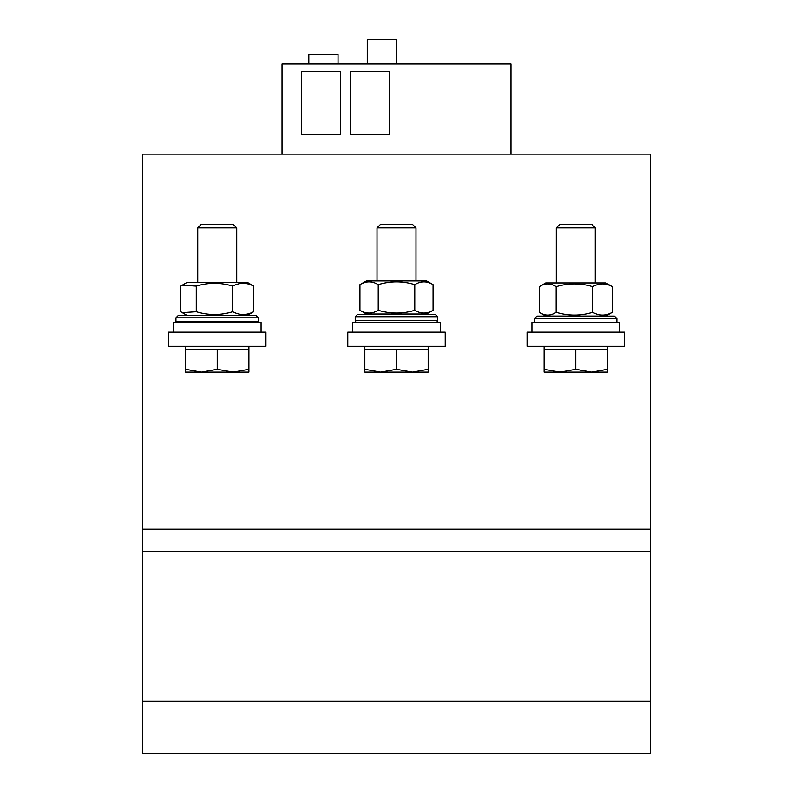 <?xml version="1.0" encoding="UTF-8"?>
<svg xmlns="http://www.w3.org/2000/svg" width="793" height="793" viewBox="0 0 793 793"><rect width="100%" height="100%" fill="white"/><g stroke="black" fill="none" stroke-linecap="round" stroke-linejoin="round"><path stroke-width="1.19" d="M650.31 529.248L142.69 529.248L142.69 154.129L650.31 154.129L650.31 551.66L142.69 551.66L142.69 529.248M168.503 332.198L168.503 346.323L265.942 346.323L265.942 332.198L168.503 332.198M347.78 332.198L347.78 346.323L445.22 346.323L445.22 332.198L347.78 332.198M650.31 551.66L650.31 753.35L142.69 753.35L142.69 551.66M527.058 332.198L527.058 346.323L624.497 346.323L624.497 332.198L527.058 332.198M173.38 332.198L173.38 322.454L261.066 322.454L261.066 332.198M248.893 346.323L248.893 349.247L185.552 349.247L185.552 372.145L201.392 372.145L185.552 369.31M352.657 332.198L352.657 322.454L440.343 322.454L440.343 332.198M428.17 346.323L428.17 349.247L364.83 349.247L364.83 372.145L380.67 372.145L364.83 369.31M650.31 701.22L142.69 701.22M282.021 154.129L282.021 64.005L510.979 64.005L510.979 154.129M350.219 71.32L389.194 71.32L389.194 134.651L350.219 134.651L350.219 71.32M301.499 71.32L340.475 71.32L340.475 134.651L301.499 134.651L301.499 71.32M531.934 332.198L531.934 322.454L619.62 322.454L619.62 332.198M607.448 346.323L607.448 349.247L544.107 349.247L544.107 372.145L559.947 372.145L544.107 369.31M348.484 64.005L349.297 64.005L348.484 64.005M258.211 322.454L258.32 321.71L175.937 321.71L176.046 322.454M258.32 321.71L258.32 317.815L255.871 315.376L178.375 315.376L255.871 315.376M248.893 369.31L233.053 372.145L248.893 372.145L248.893 349.247M217.223 369.31L201.392 372.145L233.053 372.145L217.223 369.31L217.223 349.247M436.784 322.454L437.597 320.63L355.214 320.63L356.027 322.454M437.597 320.63L437.597 316.734L435.149 314.306L357.653 314.306L435.149 314.306M428.17 369.31L412.33 372.145L428.17 372.145L428.17 349.247M396.5 369.31L380.67 372.145L412.33 372.145L396.5 369.31L396.5 349.247M396.5 64.005L396.5 39.65L367.268 39.65L367.268 64.005M471.032 64.005L410.14 64.005M338.036 64.005L338.036 54.261L308.814 54.261L308.814 64.005M616.875 322.454L616.875 318.568L534.492 318.568L534.492 322.454M614.426 316.129L536.93 316.129L614.426 316.129L616.875 318.568M607.448 369.31L591.608 372.145L607.448 372.145L607.448 349.247M575.777 369.31L559.947 372.145L591.608 372.145L575.777 369.31L575.777 349.247M247.505 315.376L253.651 311.758C246.682 315.465 239.704 315.465 232.696 311.758C220.583 315.465 208.44 315.465 196.267 311.758L182.271 312.69L180.794 311.758L180.794 286.114L182.271 285.183L196.267 286.114L196.267 311.758M360.805 64.005L358.892 64.005M356.295 64.005L352.241 64.005M345.163 64.005L343.785 64.005M182.271 285.183L187.138 282.367L247.307 282.367L253.651 286.114L253.651 311.758M232.696 311.758L232.696 286.114C220.583 282.397 208.44 282.397 196.267 286.114M253.651 286.114C246.682 282.397 239.704 282.397 232.696 286.114M236.71 227.898L197.735 227.898L201.095 224.528L233.35 224.528L236.71 227.898L236.71 282.367M359.933 284.657L366.416 280.92L426.584 280.92L433.067 284.657L433.067 310.301L426.584 314.048L366.416 314.048L359.933 310.301L359.933 284.657C366.049 280.94 372.135 280.94 378.221 284.657L378.221 310.301C372.135 314.018 366.049 314.018 359.933 310.301M433.067 310.301C426.981 314.018 420.895 314.018 414.779 310.301C402.626 314.018 390.434 314.018 378.221 310.301M414.779 310.301L414.779 284.657C402.626 280.94 390.434 280.94 378.221 284.657M433.067 284.657C426.981 280.94 420.895 280.94 414.779 284.657M539.25 286.689L545.693 282.952L605.862 282.952L612.305 286.689L612.305 312.333L605.862 316.08L545.693 316.08L539.25 312.333L539.25 286.689C544.89 282.982 550.53 282.982 556.151 286.689L556.151 312.333C550.53 316.05 544.89 316.05 539.25 312.333M612.305 312.333C605.783 316.05 599.24 316.05 592.678 312.333C580.535 316.05 568.353 316.05 556.151 312.333M415.988 227.898L377.012 227.898L380.372 224.528L412.628 224.528L415.988 227.898L415.988 280.92M592.678 312.333L592.678 286.689C580.535 282.982 568.353 282.982 556.151 286.689M612.305 286.689C605.783 282.982 599.24 282.982 592.678 286.689M595.265 227.898L556.289 227.898L559.65 224.528L591.905 224.528L595.265 227.898L595.265 282.952M258.32 317.815L175.937 317.815L175.937 321.71M437.597 316.734L355.214 316.734L355.214 320.63M185.552 346.323L185.552 349.247M364.83 346.323L364.83 349.247M544.107 346.323L544.107 349.247M534.492 318.568L536.93 316.129M175.937 317.815L178.375 315.376M186.94 315.376L182.271 312.69M355.214 316.734L357.653 314.306M197.735 227.898L197.735 282.367M377.012 227.898L377.012 280.92M556.289 227.898L556.289 282.952"/></g></svg>
